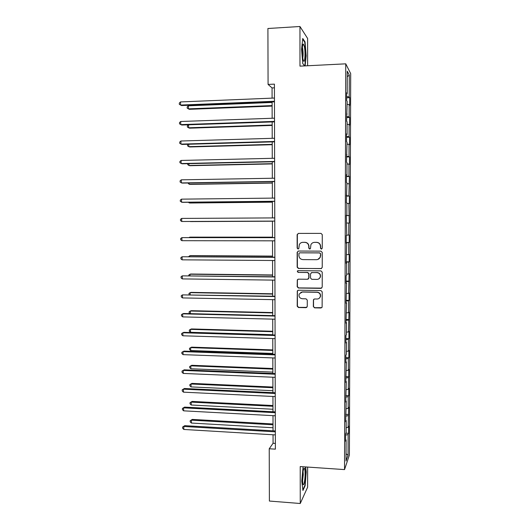 <?xml version="1.0" encoding="UTF-8"?>
<svg xmlns="http://www.w3.org/2000/svg" width="530" height="530" viewBox="0 0 530 530"><rect width="100%" height="100%" fill="white"/><g stroke="black" fill="none" stroke-linecap="round" stroke-linejoin="round"><path stroke-width="0.79" d="M321.372 249.08L322.26 248.192L322.273 234.657L321.008 233.379L298.383 233.399L297.138 234.664L297.151 248.106L298.019 248.994L298.801 248.51L299.337 244.515C300.119 243.124 301.298 242.389 302.888 242.329L304.763 242.336C307.195 242.588 308.533 243.939 308.778 246.404L308.778 248.146L309.659 249.034L310.454 248.524L310.918 244.681C311.686 243.197 312.905 242.422 314.562 242.356L316.456 242.356C318.901 242.607 320.246 243.966 320.491 246.437L320.484 248.186L321.372 249.08M314.562 242.356L316.642 242.323C319.087 242.574 320.431 243.932 320.67 246.397L320.67 248.146L321.67 249.034M298.403 233.399L297.356 234.644L297.37 248.06L298.297 248.948M302.411 242.362L304.975 242.303C307.4 242.554 308.738 243.906 308.977 246.364L308.977 248.106L309.944 248.987M313.336 306.572L314.588 307.857L320.928 307.99L322.121 307.161L322.207 291.858L320.948 290.572L298.43 290.215L297.29 290.937L297.197 306.234L298.443 307.513L306.029 307.672L307.274 306.446L307.274 300.099L306.029 298.821L302.259 298.748C299.596 298.231 298.575 296.648 299.198 294.004L302.252 292.03L317.079 292.282C319.669 292.745 320.723 294.276 320.239 296.86C319.643 298.251 318.59 298.973 317.072 299.026L314.595 298.98L313.422 299.768L313.336 306.572L314.78 307.711L321.816 307.645M307.625 65.76L307.625 38.458L299.953 26.5L299.98 66.144L345.752 63.832L344.533 469.593L300.225 466.559L300.252 503.5L269.392 501.049L269.227 448.764L275.381 449.155L274.414 84.131L268.081 84.422L272.062 87.927L272.095 98.136M299.953 26.5L267.908 28.501L268.081 84.422M320.968 268.67L322.233 267.418L322.253 252.426L320.988 251.147L298.397 251.048L297.151 252.306L297.164 267.186L298.41 268.458L321.558 268.531M322.227 272.175L322.214 287.114L320.948 288.36L298.423 288.015L297.184 286.737L297.29 279.873L298.416 279.158L307.526 279.27L308.778 278.025L308.778 273.798L307.526 272.519L298.039 272.42L297.25 271.148L298.039 270.658L320.968 270.89L322.227 272.175M345.752 63.832L350.694 73.624L349.402 455.025L344.533 469.593M345.871 433.176L348.574 433.335L348.601 426.1L348.13 427.306L348.66 407.252L348.197 408.352L348.236 396.659L348.7 395.625L348.727 388.351L348.256 389.338L348.786 369.39L348.323 370.265L348.356 358.499L348.826 357.69L348.853 350.37L348.382 351.132L348.422 339.326L348.892 338.637L348.912 331.29L348.449 331.939L348.978 312.157L348.508 312.687L348.548 300.808L349.018 300.351L349.038 292.957L348.574 293.375L349.104 273.699L348.634 274.003L348.674 262.052L349.144 261.82L349.171 254.387L348.7 254.572L348.74 242.581L349.21 242.468L349.237 235.009L348.767 235.075L348.806 223.05L349.277 223.057L348.866 203.46L349.336 203.58L349.363 196.073L348.892 195.908L349.429 176.516L348.959 176.225L348.998 164.088L349.469 164.452L349.495 156.9L349.025 156.489L349.065 144.306L349.535 144.789L349.561 137.217L349.091 136.687L349.131 124.47L349.601 125.073L349.628 117.474L349.151 116.819L349.191 104.562L349.667 105.291L349.687 97.666L349.217 96.891L349.29 75.108L347.263 71.199L347.19 93.565L346.686 92.737L346.666 100.66L347.17 101.435L346.6 121.224L347.104 121.867L347.064 134.408L346.56 133.838L346.541 141.715L347.037 142.232L346.474 162.14L346.978 162.524L346.938 174.986L346.434 174.675L346.415 182.499L346.911 182.757L346.348 202.791L346.852 202.924L346.812 215.306L346.309 215.246L346.746 235.366L346.249 235.439L346.223 243.184L346.726 243.065L346.223 243.051M348.574 433.335L348.111 434.58L348.044 455.144L346.044 461.027L346.11 439.946L345.613 441.278L345.639 433.778L346.13 432.493L346.169 420.542L345.673 421.754L346.229 401.071L345.732 402.164L346.289 381.54L345.792 382.514L346.355 361.944L345.858 362.805L345.878 355.206L346.375 354.391L346.415 342.287L345.918 343.023L345.938 335.404L346.434 334.715L346.474 322.571L345.977 323.187L346.541 302.789L346.037 303.279L346.6 282.947L346.103 283.311L346.123 275.613L346.627 275.295L346.66 263.039L346.163 263.277L346.726 243.065M346.15 427.69L348.13 427.306M345.692 416.103L348.17 415.646M346.169 420.542L345.679 420.369M346.209 408.703L348.197 408.352M345.752 397.063L348.236 396.659M346.229 401.071L345.739 400.912M346.269 389.649L348.256 389.338M345.812 377.969L348.296 377.605M346.289 381.54L345.798 381.401M346.328 370.543L348.323 370.265M345.865 358.817L348.356 358.499M346.355 361.944L345.858 361.824M346.388 351.377L348.382 351.132M345.924 339.604L348.422 339.326M346.415 342.287L345.918 342.188M346.448 332.144L348.449 331.939M345.984 320.332L348.488 320.1M346.474 322.571L345.977 322.485M346.507 312.859L348.508 312.687M346.044 301L348.548 300.808M346.541 302.789L346.044 302.723M346.567 293.514L348.574 293.375M346.103 281.602L348.614 281.463M346.6 282.947L346.103 282.894M346.627 274.103L348.634 274.003M346.163 262.151L348.674 262.052M346.66 263.039L346.163 263.006M346.686 254.632L348.7 254.572M346.229 242.634L348.74 242.581M346.746 235.101L348.767 235.075M346.786 223.057L348.806 223.05M346.309 215.511L348.826 215.524M346.845 203.427L348.866 203.46M346.812 215.306L346.309 215.312M346.368 195.848L348.892 195.908M346.911 183.731L348.932 183.804M346.872 195.179L346.375 195.206M346.434 176.126L348.959 176.225M346.971 163.982L348.998 164.088M346.938 174.986L346.434 175.032M346.494 156.337L349.025 156.489M347.031 144.167L349.065 144.306M346.998 154.727L346.494 154.793M346.554 136.488L349.091 136.687M347.097 124.285L349.131 124.47M347.064 134.408L346.56 134.487M346.613 116.573L349.151 116.819M347.157 104.344L349.191 104.562M347.13 114.016L346.62 114.122M346.68 96.599L349.217 96.891M347.243 76.698L349.29 75.108M347.19 93.565L346.686 93.684M300.252 503.5L307.632 487.169L307.632 467.062M273.049 434.772L273.069 443.272L269.227 448.764M272.102 101.912L272.148 118.263M272.162 121.933L272.208 138.317M272.215 141.894L272.261 158.318M272.274 161.789L272.321 178.246M272.327 181.624L272.374 198.114M272.387 201.393L272.433 217.923M272.44 221.103L272.486 237.606M272.5 240.819L272.546 257.202M272.552 260.488L272.599 276.733M272.606 280.098L272.652 296.204M272.665 299.649L272.712 315.615M272.718 319.133L272.764 334.967M272.771 338.557L272.817 354.259M272.831 357.922L272.87 373.484M272.884 377.221L272.93 392.657M272.937 396.466L272.983 411.764M272.99 415.646L273.036 430.817M346.063 453.819L348.044 455.144M345.633 435.077L348.111 434.58M346.11 439.946L345.62 439.761M274.427 87.821L272.062 87.927M275.368 443.418L273.069 443.272M346.673 97.792L349.687 97.666M346.613 117.574L349.628 117.474M346.554 137.303L349.561 137.217M346.488 156.966L349.495 156.9M346.428 176.569L349.429 176.516M346.368 196.113L349.363 196.073M346.309 215.591L349.296 215.571M346.229 242.462L349.21 242.468M346.169 261.8L349.144 261.82M346.11 281.079L349.078 281.112M346.05 300.291L349.018 300.351M345.991 319.451L348.952 319.524M345.931 338.551L348.892 338.637M345.871 357.584L348.826 357.69M345.812 376.565L348.76 376.691M345.752 395.493L348.7 395.625M345.699 414.354L348.634 414.506M305.128 65.886L306.174 55.822L305.055 41.93L302.749 38.478L301.57 49.389L302.756 63.58L304.558 65.912M303.074 466.751L301.782 481.134L302.928 490.482L305.147 485.692L306.227 471.965L305.644 466.93M304.558 41.963L305.055 41.93M304.75 485.666L305.147 485.692M298.251 251.054L297.376 252.253L297.383 267.113L298.628 268.379L321.154 268.597M320.484 253.817L319.597 252.923L299.768 252.823L298.993 253.307L298.9 255.533C299.139 257.984 300.477 259.336 302.895 259.601L316.443 259.693C318.179 259.62 319.424 258.799 320.173 257.209L320.663 253.764L319.597 252.923M299.688 252.823L319.782 252.87M317.801 259.468L320.352 257.156L320.478 255.659M320.663 253.764L320.663 255.599M298.032 279.211L297.396 280.297L297.403 286.631L298.642 287.903L321.703 288.121M308.162 279.105L308.977 277.932L308.977 273.712L307.725 272.44L298.039 272.42M297.853 270.678L297.476 271.069L298.257 272.334M317.026 279.389C318.51 279.337 319.563 278.628 320.166 277.269C320.71 274.646 319.663 273.096 317.033 272.625L311.786 272.566L310.527 273.818L310.527 278.045L311.779 279.323L317.026 279.389M318.669 278.979L320.352 277.177C320.889 274.56 319.842 273.01 317.218 272.539L317.033 272.625M311.388 272.625L317.218 272.539M313.985 299.125L313.535 300.086L313.528 306.433M319.106 298.377L320.418 296.734C320.902 294.15 319.855 292.626 317.265 292.162L317.079 292.282M300.748 292.375L302.464 291.917L317.265 292.162M297.959 290.294L297.409 291.334L297.416 306.095L298.662 307.367L306.85 307.38M272.109 102.469L188.382 105.821L188.415 108.862L189.362 109.319L272.115 106.093M188.382 105.821L187.189 106.934L187.203 108.147L188.415 108.862L272.115 105.583M274.46 101.27L180.558 105.066L180.525 101.926L274.454 98.037M274.46 101.813L181.565 105.556L179.319 104.337L179.306 103.078L180.525 101.926M302.988 59.022L303.14 59.691C304.624 65.899 305.75 53.06 304.333 46.395L303.352 44.069C302.186 43.685 301.928 54.239 302.988 59.022M302.796 57.903C303.246 55.153 303.2 52.006 302.643 48.455L302.418 47.554M302.676 39.154L304.77 42.274L305.863 55.736L304.803 65.899M304.598 65.912L302.756 63.527M305.088 473.8C305.055 470.276 304.763 468.407 304.2 468.209C303.22 469.202 302.65 472.846 302.491 479.153L302.829 483.711C303.571 487.52 305.147 480.471 305.088 473.8M302.544 481.247L303.266 474.529L303.054 471.528M305.32 466.903L305.923 472.084L304.876 485.394L302.842 489.766M188.561 124.795L188.594 127.79L189.535 128.174L272.168 125.424M188.521 124.795L187.368 125.835L187.381 127.048L188.594 127.79L272.168 125.007M188.746 144.253L188.773 146.658L189.714 146.962L272.228 144.703M188.018 144.273L187.554 144.683L187.56 145.889L188.773 146.658L272.221 144.365M274.514 121.397L180.75 124.623L180.723 121.489L274.507 118.177M274.514 121.854L181.763 125.027L179.518 123.861L179.504 122.609L180.723 121.489M274.566 141.464L180.949 144.114L180.915 141L274.56 138.25M274.566 141.828L181.956 144.445L179.716 143.325L179.703 142.08L180.915 141M188.932 163.651L188.952 165.473L189.892 165.704L272.281 163.922M187.733 163.677L187.739 164.671L188.952 165.473L272.281 163.664M189.117 182.982L189.131 184.228L190.065 184.387L272.334 183.075M187.918 183.002L189.131 184.228L272.334 182.903M189.296 202.261L189.303 202.93L190.244 203.01L272.387 202.175M188.375 202.268L189.303 202.93L272.387 202.082M274.619 161.458L181.147 163.551L181.114 160.444L274.613 158.258M274.619 161.736L182.148 163.797L179.909 162.73L179.902 161.484L181.114 160.444M274.673 181.399L181.34 182.929L181.313 179.822L274.666 178.206M274.673 181.585L182.34 183.095L180.107 182.075L180.094 180.836L181.313 179.822M274.726 201.268L181.538 202.241L181.505 199.148L274.719 198.088M274.726 201.367L182.539 202.327L180.306 201.36L180.293 200.121L181.505 199.148M181.697 218.413L180.492 219.354L180.505 220.586L181.73 221.494L274.779 221.09L181.73 221.494L181.697 218.413L274.765 217.91M274.818 237.606L181.896 237.619L274.818 237.665M181.923 240.693L180.697 239.752L180.684 238.526L181.896 237.619L181.923 240.693L274.831 240.825M274.871 257.216L182.088 256.765L274.871 257.355M182.121 259.832L180.889 258.859L180.882 257.633L182.088 256.765L182.121 259.832L274.878 260.508M274.924 276.759L182.28 275.858L274.924 276.991M182.313 278.906L181.088 277.906L181.075 276.686L182.28 275.858L182.313 278.906L274.931 280.131M274.977 296.243L182.472 294.885L274.977 296.561M182.506 297.926L181.28 296.899L181.267 295.68L182.472 294.885L182.506 297.926L274.984 299.688M275.03 315.668L183.652 313.495L182.665 313.853L275.03 316.065M182.698 316.894L181.472 315.834L181.459 314.621L182.665 313.853L182.698 316.894L275.037 319.192M275.077 335.033L183.837 332.33L182.857 332.767L275.077 335.517M182.883 335.795L181.664 334.708L181.651 333.496L182.857 332.767L182.883 335.795L275.09 338.624M275.13 354.338L184.029 351.112L183.049 351.622L275.13 354.901M183.075 354.643L181.856 353.523L181.843 352.317L183.049 351.622L183.075 354.643L275.136 358.002M275.183 373.584L184.215 369.834L183.234 370.424L275.183 374.226M183.267 373.431L182.048 372.285L182.035 371.086L183.234 370.424L183.267 373.431L275.189 377.32M182.035 371.086L184.215 369.834M275.229 392.763L184.4 388.503L183.426 389.166L275.236 393.492M183.453 392.16L182.24 390.988L182.227 389.795L183.426 389.166L183.453 392.16L275.242 396.572M182.227 389.795L184.4 388.503M275.282 411.889L184.586 407.113L183.612 407.848L275.282 412.698M183.645 410.836L182.433 409.637L182.419 408.444L183.612 407.848L183.645 410.836L275.289 415.772M182.419 408.444L184.586 407.113M190.416 221.586L272.44 221.215L190.416 221.586M272.486 237.162L190.561 237.135L189.627 237.188L189.634 237.566M272.486 237.215L189.627 237.188L189.117 237.566M272.539 256.096L190.734 255.606L189.806 255.732L189.813 256.679M272.539 256.228L189.806 255.732L188.62 256.672M272.592 274.971L190.913 274.023L189.978 274.222L189.998 275.726M272.592 275.189L189.978 274.222L188.799 275.03L188.806 275.713M272.645 293.792L191.085 292.381L190.157 292.653L190.177 294.72M272.645 294.084L190.157 292.653L188.978 293.428L189.097 294.7M272.698 312.554L191.257 310.693L190.33 311.031L190.356 313.654M272.705 312.925L190.33 311.031L189.15 311.772L189.164 312.952L189.972 313.641M272.751 331.263L191.423 328.945L190.502 329.355L190.528 332.284L272.764 334.715M272.758 331.714L190.502 329.355L189.329 330.064L189.336 331.237L190.528 332.284M272.804 349.913L191.595 347.143L190.674 347.627L190.707 350.549L272.817 353.437M272.811 350.443L190.674 347.627L189.502 348.303L189.515 349.469L190.707 350.549M272.857 368.509L191.767 365.289L190.846 365.839L190.88 368.754L272.87 372.1M272.864 369.112L190.846 365.839L189.674 366.488L191.767 365.289M190.88 368.754L189.687 367.654L189.674 366.488M272.91 387.046L191.94 383.382L191.019 384.005L191.052 386.907L272.923 390.703M272.917 387.728L191.019 384.005L189.846 384.621L191.94 383.382M191.052 386.907L189.859 385.78L189.846 384.621M272.963 405.529L192.105 401.422L191.191 402.111L191.224 405.006L272.976 409.253M272.963 406.285L191.191 402.111L190.025 402.694L192.105 401.422M191.224 405.006L190.031 403.853L190.025 402.694M273.016 423.954L192.277 419.409L191.363 420.164L191.39 423.053L273.029 427.743M273.016 424.788L191.363 420.164L190.197 420.721L192.277 419.409M191.39 423.053L190.204 421.873L190.197 420.721M275.335 430.95L184.771 425.663L183.804 426.478L275.335 431.844M183.831 429.459L182.618 428.227L182.605 427.034L183.804 426.478L183.831 429.459L275.342 434.905M182.605 427.034L184.771 425.663M302.696 45.401L303.352 44.069M303.558 469.235L304.2 468.209"/></g></svg>
